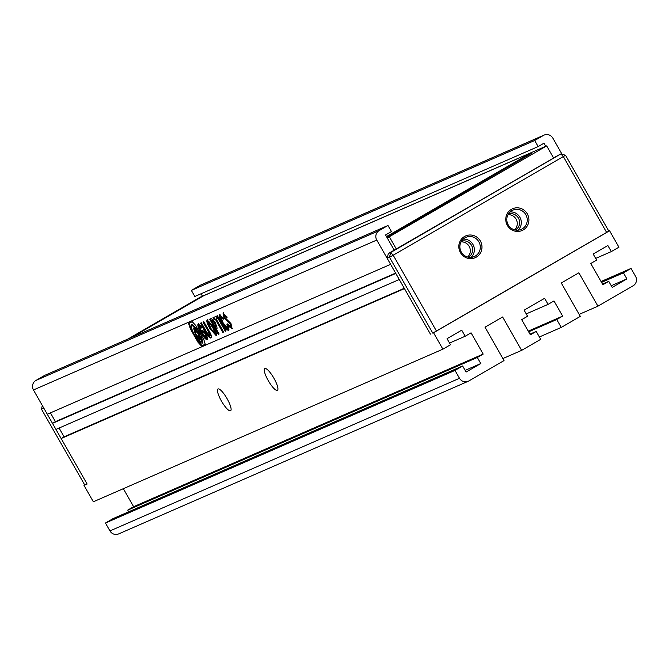 <?xml version="1.0" encoding="UTF-8"?>
<svg xmlns="http://www.w3.org/2000/svg" width="669" height="669" viewBox="0 0 669 669"><rect width="100%" height="100%" fill="white"/><g stroke="black" fill="none" stroke-linecap="round" stroke-linejoin="round"><path stroke-width="1" d="M41.495 409.194L43.836 408.174L87.112 484.038L84.771 485.058L41.495 409.194L42.298 405.481M527.314 213.854A11.883 11.524 -113.6 0 1 523.225 229.944A11.883 11.524 -113.6 0 1 507.37 225.411A11.883 11.524 -113.6 0 1 511.459 209.313A11.883 11.524 -113.6 0 1 527.314 213.854M508.231 224.868A10.487 10.169 66.4 0 0 521.226 229.375A10.487 10.169 66.4 0 0 525.834 214.665A10.487 10.169 66.4 0 0 512.83 210.158A10.487 10.169 66.4 0 0 508.231 224.868M480.375 241.041A11.883 11.524 -113.6 0 1 476.278 257.139A11.883 11.524 -113.6 0 1 460.423 252.598A11.883 11.524 -113.6 0 1 464.512 236.508A11.883 11.524 -113.6 0 1 480.375 241.041M461.284 252.054A10.487 10.169 66.4 0 0 474.279 256.57A10.487 10.169 66.4 0 0 478.887 241.86A10.487 10.169 66.4 0 0 465.892 237.353A10.487 10.169 66.4 0 0 461.284 252.054M518.04 230.169A10.487 10.169 66.4 0 0 510.087 211.948M471.093 257.364A10.487 10.169 66.4 0 0 463.14 239.142M515.306 230.011A8.739 8.471 66.4 0 0 508.348 214.063M514.595 229.843A8.739 8.471 66.4 0 0 507.988 214.699M468.359 257.205A8.739 8.471 66.4 0 0 461.401 241.258M467.648 257.038A8.739 8.471 66.4 0 0 461.041 241.894M606.649 232.494L608.807 231.131L565.531 155.267L393.205 255.207L436.472 331.071L606.649 232.494L563.382 156.621L560.865 153.929L390.688 252.506L393.205 255.207L389.483 257.247L432.759 333.112L436.472 331.071M608.807 231.131L432.759 333.112M84.72 484.975L87.112 484.038L61.147 438.521L404.452 288.615L430.418 334.132L387.15 258.267L389.483 257.247L390.688 252.506L388.346 253.534L553.631 158.009L546.707 145.875L200.274 297.145L128.022 338.999M553.539 157.842L560.865 153.929L565.531 155.267M387.15 258.267L388.346 253.534M465.582 192.513L454.895 198.317L465.582 192.513M273.905 378.219A12.577 3.044 59.9 0 1 277.861 389.601A12.577 3.044 59.9 0 1 268.286 380.669A12.577 3.044 59.9 0 1 265.643 368.519A12.577 3.044 59.9 0 1 273.905 378.219M227.084 398.657A12.577 3.044 59.9 0 1 231.039 410.047A12.577 3.044 59.9 0 1 221.472 401.107A12.577 3.044 59.9 0 1 218.83 388.957A12.577 3.044 59.9 0 1 227.084 398.657M387.259 237.93L546.707 145.875M131.325 337.552L133.298 336.499M386.833 237.186L531.713 153.26L531.362 152.649L203.66 295.74L131.96 337.276M387.97 225.495L44.656 375.393L35.858 380.494A6.991 6.782 66.4 0 0 33.45 389.96L47.298 414.245L390.612 264.339L376.764 240.062A6.991 6.782 -113.6 0 1 379.164 230.588L387.97 225.495L391.432 231.558L385.561 234.961L394.217 250.131L394.802 249.796L394.183 250.064M399.259 279.508L395.797 273.437L52.491 423.343L55.953 429.414L399.259 279.508M83.985 485.401L93.334 501.783L442.886 349.159L433.537 332.769M528.635 331.807L556.759 319.531L561.258 327.417L580.332 316.37L561.291 282.995L578.894 272.793L597.935 306.176L633.142 285.78A6.991 6.782 -113.6 0 0 635.55 276.314L631.051 268.42L623.424 272.843L626.886 278.906L612.21 287.411L608.748 281.34L602.886 284.735L590.769 263.494L596.631 260.099L593.169 254.028L607.845 245.531L611.307 251.594L595.678 258.418M609.584 230.788L618.934 247.179L611.307 251.594M442.886 349.159L450.513 344.736L447.051 338.665L461.727 330.168L465.189 336.239L471.051 332.836L483.169 354.085L477.306 357.48L480.768 363.551L466.092 372.048L462.63 365.976L455.004 370.4L105.451 523.033L109.95 530.918A6.991 6.782 66.4 0 0 118.614 533.929L468.166 381.297A6.991 6.782 -113.6 0 1 459.503 378.286L455.004 370.4M529.965 334.157L536.22 331.431L540.719 339.317L521.644 350.364L502.611 316.981L485 327.183L504.041 360.566L468.835 380.962A6.991 6.782 -113.6 0 1 468.166 381.297M536.22 331.431L530.35 334.826L521.695 319.657L527.565 316.253L524.103 310.182L544.641 298.29L548.103 304.353L526.227 313.912M556.759 319.531L562.629 316.128L553.974 300.958L548.103 304.353M538.135 146.578L534.673 140.507L191.359 290.413L194.821 296.484L538.135 146.578L544.006 143.183L545.77 146.277M191.359 290.413L200.165 285.32L543.479 135.414A6.991 6.782 -113.6 0 1 552.803 138.082L562.035 154.263M543.479 135.414L534.673 140.507M105.451 523.033L113.078 518.609L462.63 365.976M128.707 511.785L127.754 510.113L133.616 506.709L123.339 488.688M61.147 438.521L64.082 436.815L59.081 428.051M52.491 423.343L55.427 421.646L50.426 412.873M226.114 330.938L217.458 315.768L216.656 316.119L225.311 331.289L226.114 330.938M228.673 330.152L228.564 327.049L226.908 324.156L227.544 328.111L223.187 322.96L220.854 316.755L223.22 319.247L224.015 318.896L219.549 314.589C218.604 315.35 219.516 318.218 222.275 323.186C225.177 328.144 227.259 330.494 228.522 330.243L228.597 330.202M228.38 326.731L227.544 328.111M232.001 328.73L230.972 323.528L224.859 317.474L224.291 315.25L226.431 317.491L227.209 317.148L223.02 313.075L224.023 317.834L230.261 324.105L230.813 326.773L227.36 323.871L228.89 326.556L232.16 328.646M223.605 312.732L224.608 317.499L230.855 323.763L231.449 326.405L230.813 326.773M224.876 314.915L224.257 315.266L224.876 314.915L227.167 317.081M205.266 344.318L203.878 339.785L195.674 325.402L192.262 321.747L188.566 323.361L190.322 328.772L198.057 342.327L201.469 345.99L205.216 344.343M217.392 318.436L216.187 316.32L212.968 317.725L214.18 319.841L215.376 319.322L222.827 332.376L223.638 332.016L216.187 318.962L217.392 318.436M217.149 328.203L215.401 322.834L211.262 318.469L209.681 319.163L218.337 334.333L219.139 333.99L216.112 328.696L217.032 328.295M207.248 319.958C206.203 320.652 207.097 323.553 209.941 328.655L216.179 335.629C217.174 334.843 216.296 331.991 213.562 327.074L207.248 319.958M211.404 337.653L210.986 337.895C212.282 337.628 211.529 335.102 208.736 330.327L203.828 321.714L203.016 322.073L208.452 331.598L209.832 335.846L206.788 332.326L201.361 322.801L200.541 323.152L205.534 331.899C208.134 336.532 209.949 338.531 210.986 337.895L211.228 337.812M203.644 321.797L209.037 331.264L210.518 335.47L209.832 335.846M207.407 339.434L206.905 335.445L203.685 329.8L201.837 330.611L203.042 332.727L204.129 332.25L205.575 334.793L206.077 337.485L201.712 332.167L199.446 326.012L201.57 327.994L202.414 327.626L198.241 323.896C197.213 324.641 198.083 327.484 200.859 332.451C203.802 337.511 205.927 339.869 207.231 339.534L207.323 339.492M202.464 330.335L203.635 332.384L204.714 331.916L206.161 334.45L206.729 337.117L206.077 337.485M64.082 436.815L404.268 288.28M626.886 278.906L611.257 285.73M579.187 314.363L597.935 306.176M539.381 336.975L561.258 327.417M528.251 331.138L562.629 316.128M521.644 350.364L502.896 358.551M465.139 370.375L480.768 363.551M483.169 354.085L133.616 506.709M202.464 296.183L201.076 293.758M544.14 135.071L200.834 284.977A6.991 6.782 66.4 0 0 200.165 285.32M608.748 281.34L602.501 284.066M623.424 272.843L601.548 282.393M127.754 510.113L477.306 357.48M449.56 343.063L465.189 336.239M395.613 273.103L55.427 421.646M631.051 268.42L601.046 281.524M396.366 249.111L389.442 236.977M386.481 236.575L531.362 152.649M199.446 326.012L200.031 325.669L202.373 327.559M202.155 327.651L201.57 327.994M206.662 337.143L206.203 337.41M206.161 334.45L205.575 334.793M204.714 331.916L204.129 332.25M203.635 332.384L203.042 332.727M198.827 323.553C197.798 324.298 198.668 327.149 201.444 332.108L200.859 332.451M201.444 332.108C204.388 337.168 206.512 339.534 207.816 339.2M201.168 322.876L206.119 331.565L205.534 331.899M206.119 331.565C208.72 336.189 210.534 338.188 211.571 337.561M210.417 335.504L209.999 335.746M209.037 331.264L208.452 331.598M207.833 319.623C206.788 320.309 207.691 323.211 210.526 328.32L209.941 328.655M210.526 328.32L216.438 335.294M215.058 333.655L215.644 333.313L213.319 327.099L209.037 321.739L208.452 322.082L210.752 328.303L215.058 333.655L212.734 327.434L208.452 322.082M213.319 327.099L212.734 327.434M216.112 328.696L217.216 328.128M210.309 318.887L219.098 333.923M218.93 333.99L218.337 334.333M215.175 322.851L212.901 320.317L211.688 320.928L214.866 326.505L216.146 325.862L215.175 322.851L214.582 323.194L212.316 320.66L211.688 320.928M212.901 320.317L212.316 320.66M215.493 326.229L214.582 323.194M216.079 325.895L215.619 326.163M216.187 318.962L217.358 318.369M213.595 317.457L214.766 319.506L215.962 318.979L223.597 331.949M223.413 332.033L222.827 332.376M215.962 318.979L215.376 319.322M214.766 319.506L214.18 319.841M195.892 337.151L198.643 341.984L202.055 345.647L205.375 344.192M189.151 323.018L190.916 328.429L193.274 332.568M199.755 339.25L198.76 337.828M198.032 337.268L197.84 337.828M199.964 341.508L200.499 341.7M194.453 330.854L193.96 328.178M200.357 339.208L199.446 339.426L200.733 342.796L202.255 343.172L199.22 332.836L191.476 324.557L192.003 324.256M197.915 337.285L197.322 337.619L198.049 340.086L199.889 342.06L199.17 339.593L197.322 337.619L197.129 336.214M198.425 330.235L192.062 324.214M202.255 343.172L202.841 342.837L201.043 334.818M195.9 329.767L194.997 329.917M199.387 337.502L199.972 336.842M195.892 334.324L199.211 337.87L197.907 333.438L194.62 329.876L195.892 334.324M197.104 336.173L196.653 336.432L195.432 334.492L193.592 328.211L198.292 333.237L200.14 339.518L199.17 339.593M197.38 338.656L196.653 336.432M192.12 324.181L191.535 324.524C189.887 328.487 197.296 339.743 197.054 338.849M229.408 326.087L228.89 326.556M229.475 326.213L232.645 328.354M231.399 326.43L230.905 326.715M230.855 323.763L230.261 324.105M224.608 317.499L224.023 317.834M227.017 317.148L226.431 317.491M220.854 316.755L221.439 316.412L223.973 318.829M223.806 318.904L223.22 319.247M228.213 327.735L227.703 328.019M220.134 314.246C219.189 315.015 220.101 317.875 222.861 322.843L222.275 323.186M222.861 322.843C225.762 327.802 227.845 330.16 229.107 329.901M217.283 315.843L226.072 330.871M225.905 330.946L225.311 331.289M376.764 240.062L33.45 389.96M379.164 230.588L35.858 380.494M459.503 378.286L109.95 530.918M198.643 341.984L198.057 342.327M202.055 345.647L201.469 345.99M190.916 328.429L190.322 328.772M228.831 321.739L228.246 322.073M199.211 337.87L199.797 337.527M194.587 329.892L195.181 329.549M199.889 342.06L200.483 341.717"/></g></svg>
